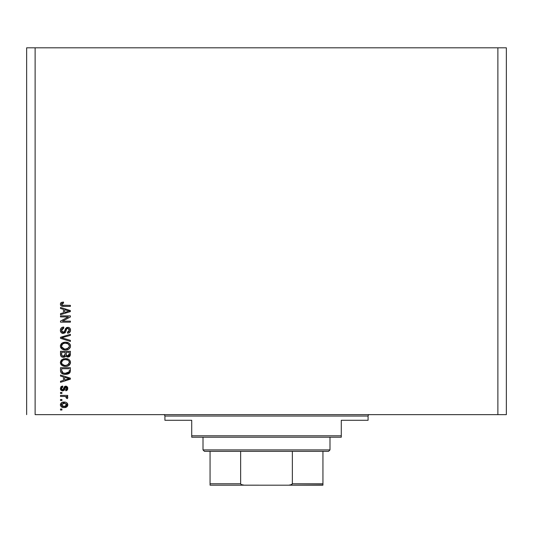 <?xml version="1.0" encoding="UTF-8"?>
<svg xmlns="http://www.w3.org/2000/svg" width="533" height="533" viewBox="0 0 533 533"><rect width="100%" height="100%" fill="white"/><g stroke="black" fill="none" stroke-linecap="round" stroke-linejoin="round"><path stroke-width="0.8" d="M35.118 414.641L497.882 414.641L497.882 47.81L35.118 47.81L35.118 414.641L35.118 47.81L26.65 47.81L26.65 414.641L26.65 47.81L497.882 47.81L497.882 414.641L506.35 414.641L506.35 47.81L506.35 414.641L35.118 414.641M60.509 316.908L68.371 316.908L60.509 316.908L60.509 315.882L70.389 315.882L70.389 316.975L62.514 321.139L70.389 321.139L70.389 322.165L60.509 322.165L60.509 321.066L68.371 316.908L60.509 321.066L60.509 322.165L70.389 322.165L70.389 321.139L62.514 321.139L70.389 316.975L70.389 315.882L60.509 315.882L60.509 316.908L60.509 315.882L70.389 315.882L70.389 316.975M63.26 333.451L61.128 332.545L60.382 330.34L61.302 327.942L63.387 327.055L63.847 328.068L62.174 328.741L61.548 330.2L61.748 331.513L62.861 332.392L64.346 331.926L65.639 328.501L66.792 327.489L68.897 327.489L70.129 328.561L70.476 330.753L69.263 332.719L67.564 333.198L67.438 332.172L68.857 331.626L69.363 330.194L68.997 328.888L67.518 328.341L66.532 328.994L65.233 332.572L63.26 333.451L65.619 331.932L66.785 328.648L67.784 328.321L69.363 330.194L67.438 332.172L67.564 333.198C69.443 333.052 70.423 332.039 70.516 330.16C70.449 328.401 69.55 327.442 67.811 327.295L63.227 332.425L61.535 330.433L63.847 328.068L63.72 327.042C61.621 327.162 60.515 328.261 60.382 330.34C60.436 332.232 61.395 333.272 63.26 333.451L62.961 333.438M62.448 337.955L70.389 340.38L70.389 341.446L60.509 338.335L60.509 337.276L70.389 334.318L70.389 335.377L61.668 337.749L70.389 340.38L70.389 341.446L70.389 340.38L61.668 337.749L70.389 335.377L70.389 334.318L60.509 337.276L60.509 338.335L60.509 337.276L70.389 334.318L70.389 335.377L62.114 337.642M61.935 343.172L60.382 346.084L61.595 343.439L64.426 342.226L67.131 342.353L68.817 343.032L70.07 344.345L70.516 346.09L70.07 347.809L68.857 349.102L66.712 349.901L64.506 349.948L62.281 349.248L60.769 347.729L60.382 346.084L61.895 348.995L65.439 350.001C68.311 350.074 70.003 348.769 70.516 346.09C69.99 343.359 68.257 342.053 65.319 342.173L62.308 342.932M60.382 362.507L61.282 360.155L63.547 358.822L66.232 358.636L68.817 359.455L70.07 360.761L70.409 363.399L68.857 365.518L67.218 366.224L64.506 366.364L62.281 365.671L60.769 364.146L60.382 362.507L61.895 365.411L65.439 366.418C68.311 366.491 70.003 365.192 70.516 362.513C69.99 359.782 68.257 358.476 65.319 358.589L61.935 359.595L60.409 362.926M60.509 376.078L63.46 376.938L60.509 376.078L60.509 375.012L70.389 378.163L70.389 379.163L60.509 382.321L60.509 381.255L63.46 380.389L63.46 376.938L63.46 380.389L60.509 381.255L60.509 382.321L70.389 379.163L70.389 378.163L60.509 375.012L60.509 376.078L60.509 375.012L70.389 378.163L70.389 379.163L60.509 382.321L60.509 381.255M61.921 410.024L60.509 410.024L60.509 408.998L61.921 408.998L61.921 410.024L61.921 408.998L60.509 408.998L60.509 410.024L60.509 408.998L61.921 408.998L61.921 410.024L60.509 410.024L61.921 410.024M60.382 404.833C60.769 406.806 62.035 407.725 64.18 407.585L61.628 407.025L60.462 405.486L60.702 403.588L62.181 402.368L65.399 402.188L66.605 402.655L67.744 404.187L67.125 406.572L64.18 407.585C66.245 407.672 67.458 406.752 67.824 404.833C67.451 402.881 66.205 401.962 64.1 402.075C62.001 401.969 60.762 402.888 60.382 404.833L60.456 404.194M61.921 400.536L60.509 400.536L60.509 399.51L61.921 399.51L61.921 400.536L61.921 399.51L60.509 399.51L60.509 400.536L60.509 399.51L61.921 399.51L61.921 400.536L60.509 400.536L61.921 400.536M64.606 396.439L60.509 396.432L60.509 395.406L67.691 395.406L67.691 396.432L66.545 396.432L67.791 397.411L67.438 398.611L66.412 398.224L66.012 396.732L64.233 396.432L65.699 396.612L66.538 397.531L66.412 398.224L67.438 398.611L67.824 397.645L66.545 396.432L67.691 396.432L67.691 395.406L60.509 395.406L60.509 396.432L60.509 395.406L67.691 395.406L67.691 396.432M61.921 393.481L60.509 393.481L60.509 392.455L61.921 392.455L61.921 393.481L61.921 392.455L60.509 392.455L60.509 393.481L60.509 392.455L61.921 392.455L61.921 393.481L60.509 393.481L61.921 393.481M62.701 390.916L60.675 389.796L60.715 387.145L62.694 386.039L62.821 387.065L61.788 387.504L61.408 388.557L61.768 389.583L62.701 389.876L64.566 386.592L65.992 386.178L67.711 387.591L67.305 390.069L65.772 390.789L65.639 389.763L66.505 389.376L66.798 388.484L66.625 387.631L65.739 387.211L64.266 390.283L62.701 390.916L65.919 387.198L66.798 388.484L65.639 389.763L65.772 390.789L67.824 388.444L65.772 386.165L63.174 389.656L62.521 389.89L61.408 388.557L62.821 387.065L62.694 386.039L60.382 388.49L62.701 390.916L62.228 390.876M66.898 374.273L63.733 374.206L61.268 372.973L60.582 371.494L60.509 367.697L70.389 367.697L69.896 372.68L68.237 373.913L65.506 374.366L70.203 372.054L70.389 367.697L60.509 367.697L60.509 370.608L60.509 367.697L70.389 367.697M63.407 357.31L63.414 357.31C61.495 357.23 60.529 356.231 60.509 354.318C60.529 356.231 61.495 357.23 63.414 357.31L61.701 356.883L60.862 356.057L60.509 351.28L70.389 351.28L70.356 354.938L69.776 356.277L67.598 357.037L65.832 355.951L64.846 357.003L63.414 357.31L65.832 355.951L67.904 357.05L70.389 354.345L70.389 351.28L60.509 351.28L60.509 354.318L60.509 351.28L70.389 351.28L70.389 354.345M60.509 308.487L63.46 309.347L60.509 308.487L60.509 307.414L70.389 310.572L70.389 311.572L60.509 314.73L60.509 313.657L63.46 312.798L63.46 309.347L63.46 312.798L60.509 313.657L60.509 314.73L70.389 311.572L70.389 310.572L60.509 307.414L60.509 308.487L60.509 307.414L70.389 310.572L70.389 311.572L60.509 314.73L60.509 313.657M60.382 304.156L61.082 302.617L63.46 302.031L63.587 303.057L61.641 303.75L62.128 305.169L70.389 305.362L70.389 306.388L62.554 306.322L60.995 305.695L60.382 304.156C60.715 305.842 61.815 306.588 63.687 306.388L70.389 306.388L70.389 305.362L62.281 305.229L61.535 304.203L63.587 303.057L63.46 302.031L61.082 302.617L60.382 304.156M506.35 47.81L497.882 47.81L506.35 47.81M61.102 403.061L61.588 402.668M62.821 402.188L63.447 402.102M64.1 402.075L64.54 402.082M66.612 402.655L67.245 403.208M67.438 403.474L66.605 402.655M67.691 403.994L67.804 404.494M67.744 405.473L67.511 406.059M67.504 406.073L67.138 406.559M65.273 407.498L64.826 407.558M62.428 407.372L62.021 407.225M61.628 407.025L61.115 406.626M60.535 405.726L60.402 405.173M61.915 407.185L62.541 407.405M66.552 404.027L64.107 403.101L66.798 404.807L64.107 406.559L65.006 406.492M62.374 406.239L64.107 406.559L61.408 404.853L62.001 405.999M62.954 403.215L63.654 403.115M66.299 405.913L66.705 404.3M64.999 406.499L65.572 406.353M65.439 406.393L66.179 406.019M65.859 406.226L66.645 405.453M62.028 403.641L61.408 404.853L64.553 403.115M66.832 396.559L67.425 396.898M67.438 398.611L66.412 398.224L66.538 397.531L64.993 396.479M66.412 398.224L66.525 397.365M60.509 396.432L64.233 396.432M60.715 387.138L61.182 386.618M61.375 386.478L61.768 386.278M61.315 386.518L62.461 386.079M62.694 386.039L62.821 387.065L61.788 387.504M61.435 388.211L61.442 388.957M62.108 389.816L61.768 389.583M62.201 389.843L63.174 389.656L63.494 388.937M62.141 389.823L62.701 389.876M63.7 388.264L63.813 387.924M64.566 386.592L65.006 386.318M65.033 386.305L65.379 386.205M67.638 387.378L67.305 386.831M67.704 389.297L67.305 390.069M66.605 390.582L65.985 390.749M65.772 390.789L65.639 389.763L66.765 388.044M65.579 387.278L66.132 387.225L65.166 387.877M64.913 388.67L65.919 387.198L64.906 388.67M61.295 390.502L60.835 390.043M60.675 389.796L60.416 388.963M61.002 386.771L60.715 387.145M60.515 389.423L60.709 389.856M65.013 388.337L65.119 388.004M66.505 389.376L66.105 389.643M66.618 386.325L66.205 386.205M65.772 386.165L64.227 386.985M63.407 389.183L63.174 389.656M67.331 379.23L64.613 380.049L69.357 378.663L67.331 379.23L69.357 378.663L67.491 378.203L69.357 378.663L68.777 378.81M64.613 377.277L67.491 378.203L64.613 377.277L64.613 380.049L64.613 377.277M70.389 370.482L70.383 370.881M69.89 372.687L67.345 374.186M60.515 370.835L60.509 370.608C60.915 373.293 62.581 374.546 65.506 374.366L65.852 374.359M64.979 374.359L64.633 374.333M64.26 374.293L63.747 374.206M62.095 373.606L62.528 373.826M61.268 372.973L60.809 372.267M60.569 371.428L60.529 371.055M61.362 373.067L61.701 373.353M68.237 373.913L69.43 373.2M69.197 371.168L69.23 370.462M68.764 372.287L67.265 373.153M68.59 372.46L69.037 371.854L65.213 373.34L67.504 373.08L68.617 372.44M62.927 372.873L64.366 373.267M61.741 371.381L62.588 372.687M61.668 368.723L69.23 368.723L61.668 368.723L61.681 370.875L61.668 368.723M63.987 373.2L65.519 373.34L63.107 372.947L61.668 370.488M62.488 372.614L63.687 373.133M66.259 358.636L68.817 359.455L69.97 360.601M67.564 358.882L68.557 359.295M68.817 359.455L70.196 361.014M70.269 361.174L70.516 362.513M70.403 363.399L70.269 363.812M69.317 365.165L68.95 365.458M65.899 366.404L68.604 365.671M67.724 366.071L67.225 366.218M67.211 366.224L66.718 366.324M64.973 366.404L63.574 366.191M61.262 364.845L60.476 363.353M60.416 362.014L61.288 360.155M63.547 358.822L63.121 358.962M68.857 365.518L69.417 365.072M68.89 363.999L69.363 362.52L68.81 360.881L68.024 360.195L65.306 359.615C67.584 359.462 68.937 360.428 69.363 362.52L67.704 364.958L68.664 364.279M68.65 364.292L66.039 365.365M64.107 365.265L65.472 365.391C63.26 365.505 61.948 364.539 61.535 362.493L61.881 363.806L64.14 365.272M63.354 365.045L61.881 363.806M62.787 360.261L61.535 362.493C61.921 360.515 63.18 359.555 65.306 359.615L64.233 359.708M62.774 360.268L64.64 359.648L63.167 360.041M70.076 355.864L69.776 356.277M69.763 356.291L69.383 356.604M69.37 356.617L68.93 356.857M68.91 356.863L68.164 357.043M67.331 356.997L66.745 356.79M65.752 356.117L64.853 357.003M60.515 354.618L60.582 355.211M60.642 355.504L60.862 356.057M61.222 356.524L61.701 356.883M70.329 355.118L70.383 354.605M65.126 354.198L63.4 356.284L65.126 354.198L65.126 352.306L65.126 354.198M65.099 354.785L65.126 354.392M62.321 356.004L63.4 356.284L61.921 355.598M69.203 354.718L69.23 353.985L67.524 356.017L68.777 355.704L69.183 354.905M66.572 355.524L67.744 356.024L66.378 355.131L66.285 352.306L69.23 352.306L69.23 353.985L69.23 352.306L66.285 352.306L66.378 355.131L67.231 355.971M68.431 355.911L69.23 353.985M61.668 352.306L65.126 352.306L61.668 352.306L61.788 355.338L61.668 352.306M61.841 355.451L63.6 356.277L65.039 355.165M66.285 354.119L66.458 355.331M67.744 356.024L68.111 355.997M63.547 342.406L63.121 342.546M66.225 342.213L68.817 343.032L70.196 344.598M67.564 342.466L68.564 342.879M68.824 343.039L69.97 344.185M70.269 344.751L70.489 345.624M70.403 346.983L70.269 347.396M69.317 348.749L68.95 349.042M65.892 349.988L68.604 349.255M67.724 349.655L66.718 349.901M65.439 350.001L64.966 349.988M64.48 349.948L63.594 349.781M61.282 348.449L60.476 346.936M60.416 345.597L60.469 345.257M60.482 345.224L61.275 343.745M68.857 349.102L69.417 348.655M68.084 343.812L65.306 343.199C67.584 343.039 68.937 344.012 69.363 346.104L68.904 347.563M69.33 346.49L67.704 348.542L66.605 348.875L68.664 347.862M66.039 348.948L65.472 348.975C63.26 349.088 61.948 348.122 61.535 346.077L61.728 347.076M61.621 346.756L64.107 348.849L62.834 348.355L64.14 348.855M63.354 348.622L61.881 347.389M62.787 343.845L64.64 343.232L63.167 343.625M69.343 345.75L68.024 343.778M68.65 347.876L65.752 348.968M64.786 348.942L64.107 348.849M62.774 343.852L61.535 346.077C61.921 344.098 63.18 343.139 65.306 343.199L64.233 343.285M60.509 338.335L70.389 341.446L60.509 338.335M61.295 327.948L60.589 329.054M60.595 329.034L60.922 328.395M61.308 327.935L61.701 327.615M62.048 327.415L62.421 327.255M63.72 327.042L63.847 328.068L63.387 328.128L63.847 328.068M62.941 328.248L62.168 328.748M62.174 328.741L61.888 329.114M61.688 329.527L61.535 330.433M63.44 332.412L62.881 332.399M63.654 332.379L64.28 332.006M64.453 331.779L65.099 329.96M65.612 328.555L65.419 328.968M66.345 327.735L66.785 327.489M69.803 328.115L69.197 327.635M70.129 328.561L70.316 328.954M70.369 329.101L70.516 330.16M70.476 330.753L70.343 331.319M70.336 331.339L70.05 331.932M69.257 332.719L68.797 332.958M67.564 333.198L67.438 332.172L67.824 332.119L67.438 332.172M68.284 331.992L69.363 330.194M69.343 329.854L69.217 329.294M68.131 328.355L66.645 328.808M67.784 328.321L67.005 328.488M66.538 328.994L66.365 329.387M65.772 331.513L65.446 332.266M65.233 332.572L64.68 333.072L65.233 332.572M62.654 333.398L62.101 333.225M60.782 332.079L61.162 332.585M60.542 331.519L60.422 330.933L60.542 331.519M70.389 321.139L70.389 322.165L60.509 322.165L60.509 321.066M67.951 310.752L69.357 311.072L68.777 311.219M67.764 311.499L64.613 312.458L64.613 309.68L67.491 310.612L64.613 309.68L64.613 312.458L67.331 311.632M61.348 302.444L63.46 302.031L63.587 303.057L62.774 303.124M62.288 303.237L61.861 303.477M61.548 304.063L61.555 304.41M61.588 303.883L62.747 305.322M62.947 305.342L63.607 305.362M70.389 305.362L70.389 306.388L63.114 306.375M60.502 304.943L60.662 305.282M60.649 305.256L60.489 304.903M60.416 303.723L60.789 302.891M62.941 305.342L62.281 305.229M62.787 406.399L64.333 406.559M66.732 405.247L66.778 404.58M61.675 404.014L61.475 404.414M61.422 404.634L61.428 405.08M64.6 373.293L65.213 373.34M65.519 373.34L66.019 373.333M67.504 373.08L67.971 372.887M69.33 362.906L69.343 362.167M69.277 361.82L69.17 361.487M66.005 359.642L64.64 359.648M61.535 362.493L61.555 362.84M64.786 365.365L65.752 365.385M69.277 345.404L69.17 345.071M66.005 343.225L64.64 343.232M61.535 346.077L61.555 346.423M68.744 311.225L69.357 311.072L68.417 310.872M163.504 414.641A1.412 1.412 0 0 1 164.917 416.053L164.917 420.284L191.72 420.284L191.72 435.807L341.28 435.807L341.28 420.284L368.083 420.284L368.083 416.053A1.412 1.412 0 0 1 369.496 414.641A1.412 1.412 0 0 0 368.083 416.053L164.917 416.053A1.412 1.412 0 0 0 163.504 414.641M367.643 420.284L341.28 420.284L341.28 437.22L191.72 437.22L341.28 437.22L341.28 435.807L191.72 435.807L191.72 420.284L164.917 420.284L164.917 416.053L368.083 416.053L368.083 420.284L367.643 420.284L368.083 420.284M191.72 435.807L191.72 437.22L191.72 435.807M322.938 484.57L322.938 483.777L292.364 483.777L292.364 451.324L328.581 451.324L329.987 449.912L203.013 449.912L204.419 451.324L292.364 451.324L204.419 451.324L203.013 449.912L329.987 449.912L329.987 437.22L329.987 449.912L328.581 451.324L292.364 451.324L292.364 483.777L291.764 484.57L288.766 485.19L244.234 485.19L241.236 484.57L240.636 483.777L240.636 451.324L240.636 483.777L210.062 483.777L210.062 485.19L244.234 485.19L210.062 485.19M203.013 437.22L203.013 449.912L203.013 437.22M322.938 484.25L322.938 451.324L322.938 483.777L292.364 483.777L290.805 484.95L288.766 485.19L243.721 485.177L241.236 484.57L240.636 483.777L210.062 483.777L210.062 484.25L210.062 451.324L210.062 483.777M322.938 485.19L288.766 485.19L322.938 484.95"/></g></svg>
